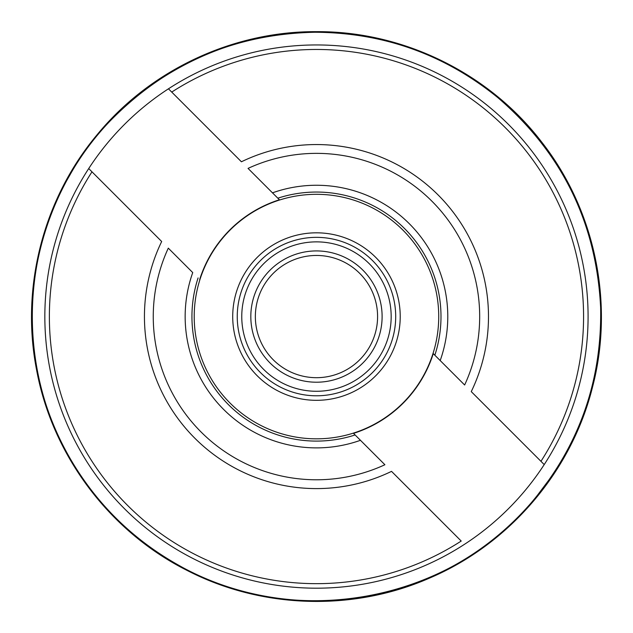 <?xml version="1.0" encoding="UTF-8"?>
<svg xmlns="http://www.w3.org/2000/svg" width="633" height="633" viewBox="0 0 633 633"><rect width="100%" height="100%" fill="white"/><g stroke="black" fill="none" stroke-linecap="round" stroke-linejoin="round"><path stroke-width="0.95" d="M400.222 316.571A83.754 83.754 0 0 1 274.595 389.105A83.754 83.754 0 0 1 274.595 244.037A83.754 83.754 0 0 1 400.222 316.571M353.523 433.368L360.454 440.299A131.316 131.316 0 0 1 192.741 272.586L168.299 248.144A163.203 163.203 0 0 0 384.896 464.741L353.523 433.368A122.533 122.533 0 0 0 433.265 353.625L440.196 360.557L433.265 353.625M391.526 471.363L461.212 541.049A267.102 267.102 0 0 1 91.983 171.828L88.715 168.552A271.628 271.628 0 0 1 168.457 88.81L241.418 161.779A172.034 172.034 0 0 1 471.261 391.621L540.954 461.315A267.102 267.102 0 0 0 171.725 92.086L168.457 88.81A271.628 271.628 0 0 1 544.222 464.582A271.628 271.628 0 0 1 44.84 316.571A271.628 271.628 0 0 1 88.715 168.552L161.676 241.513A172.034 172.034 0 0 0 391.526 471.363M279.414 199.775L272.483 192.843A131.316 131.316 0 0 1 440.196 360.557L464.638 384.999A163.203 163.203 0 0 0 248.041 168.402L279.414 199.775A122.533 122.533 0 0 0 199.672 279.517M544.222 464.582L540.954 461.315L544.222 464.582M198.089 277.934A124.527 124.527 0 0 0 355.105 434.95M255.352 316.571A61.116 61.116 0 0 0 316.468 377.687A61.116 61.116 0 0 0 377.584 316.571A61.116 61.116 0 0 0 316.468 255.455A61.116 61.116 0 0 0 255.352 316.571M230.016 403.023A122.264 122.264 0 0 1 284.826 198.477A122.264 122.264 0 0 1 434.562 348.213A122.264 122.264 0 0 1 230.016 403.023M434.847 355.208A124.527 124.527 0 0 0 277.832 198.192M391.17 316.571A74.694 74.694 0 0 0 279.121 251.879A74.694 74.694 0 0 0 279.121 381.264A74.694 74.694 0 0 0 391.17 316.571M382.11 316.571A65.642 65.642 0 0 1 283.647 373.423A65.642 65.642 0 0 1 283.647 259.72A65.642 65.642 0 0 1 382.11 316.571M395.696 316.571A79.228 79.228 0 0 0 276.858 247.962A79.228 79.228 0 0 0 276.858 385.18A79.228 79.228 0 0 0 395.696 316.571M551.818 476.111L535.154 498.282M316.468 32.196C403.047 31.666 488.526 73.539 541.168 142.275C594.648 210.362 613.955 303.563 591.91 387.293C570.895 471.276 509.074 543.66 429.403 577.557C350.16 612.428 255.083 607.941 179.471 565.767C103.345 524.528 48.614 446.653 35.598 361.055C21.53 275.632 49.516 184.654 109.169 121.908C165.909 63.442 235.009 33.541 316.468 32.196M316.468 32.267C384.46 32.956 444.864 54.707 497.688 97.514C562.096 152.806 596.413 222.856 600.63 307.638C601.999 382.292 578.364 447.935 529.726 504.58C445.814 603.257 291.86 630.112 179.503 565.704C134.243 540.542 98.329 505.735 71.758 461.291C20.034 375.923 19.085 261.769 69.519 175.713C117.92 88.493 216.66 31.199 316.468 32.267M316.468 32.228C403.039 31.697 488.51 73.563 541.144 142.298C594.624 210.37 613.923 303.571 591.879 387.285C570.863 471.261 509.059 543.636 429.396 577.525C350.16 612.396 255.091 607.909 179.487 565.744C103.369 524.504 48.646 446.637 35.63 361.047C21.562 275.632 49.548 184.662 109.192 121.924C165.925 63.466 235.017 33.565 316.468 32.228M316.468 31.65C403.213 31.112 488.858 73.072 541.603 141.942C595.186 210.156 614.532 303.539 592.441 387.428C571.385 471.577 509.446 544.095 429.625 578.056C352.969 611.739 261.508 608.867 187.115 570.436C109.588 531.53 52.325 455.269 36.595 369.957C20.446 287.801 43.202 199.166 96.936 134.956C149.942 70.144 232.746 31.183 316.468 31.65"/></g></svg>
